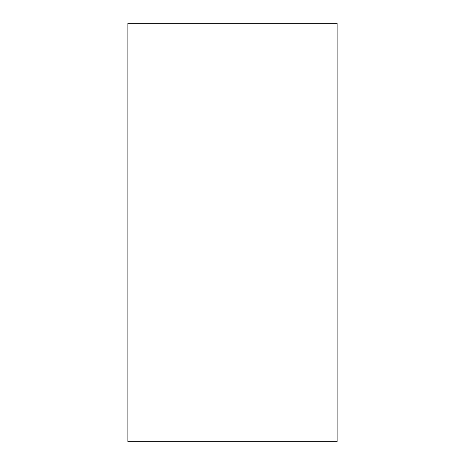 <?xml version="1.0" encoding="UTF-8"?>
<svg xmlns="http://www.w3.org/2000/svg" width="465" height="465" viewBox="0 0 465 465"><rect width="100%" height="100%" fill="white"/><g stroke="black" fill="none" stroke-linecap="round" stroke-linejoin="round"><path stroke-width="0.7" d="M337.125 232.5L337.125 441.75L127.875 441.75L127.875 23.25L337.125 23.25L337.125 232.5"/></g></svg>
